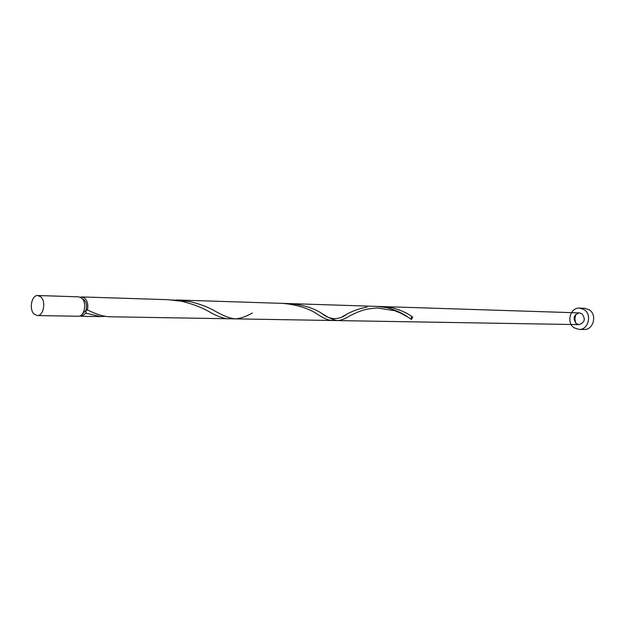 <?xml version="1.0" encoding="UTF-8"?>
<svg xmlns="http://www.w3.org/2000/svg" width="625" height="625" viewBox="0 0 625 625"><rect width="100%" height="100%" fill="white"/><g stroke="black" fill="none" stroke-linecap="round" stroke-linejoin="round"><path stroke-width="0.94" d="M34.125 314.086L37.312 315.555C43.453 316.156 46.266 301.578 40.883 296.945L37.805 295.516C31.633 294.859 28.773 309.367 34.125 314.086M37.805 295.516L78.75 296.836L81.828 298.211C87.211 302.711 84.406 316.828 78.273 316.242L37.312 315.555M82.531 298.977L84.25 299.977C86.672 302.805 87.188 306.359 85.805 310.641L82.156 314.281M574.172 327.828L579.07 329.43C588.305 330.055 592.328 314.617 584.188 309.641L579.594 308.102C570.25 307.25 566.031 322.727 574.172 327.828M579.07 329.43L584.195 329.484C593.398 330.102 597.398 314.773 589.289 309.828L584.711 308.297L579.594 308.102M80.289 297.18L81.844 296.93L84.93 298.312C87.555 301.195 88.391 305.055 87.438 309.891L85.805 310.641L86.086 313.195L81.375 316.289L79.828 315.969M86.086 313.195L100.461 316.609L104.977 316.328M81.844 296.93L168.43 299.711L181.867 301.32C192.789 304.023 201.984 307.531 209.461 311.844C216.766 316.117 222.906 318.414 227.867 318.742L331.594 320.484L334.602 320.117M252.305 313.031C245.672 316.727 239.945 318.672 235.109 318.867C229.625 318.359 222.445 315.484 213.562 310.242C206.828 306.617 198.898 303.727 189.766 301.57L172.453 299.945M227.867 318.742L109.445 316.766C103.156 316.453 95.82 314.164 87.438 309.891M176.461 299.969L282.969 303.383C297.68 304.82 309.438 308.609 318.25 314.766C323.656 318.328 328.109 320.234 331.594 320.484M342.297 316.664L347.094 314.078C352.68 310.922 359.32 308.586 367.031 307.078M282.969 303.383L377.18 306.406L387.094 307.695C395.938 310.195 402.898 313.359 407.969 317.188L411.469 319.469C410.727 317.938 411.078 317.094 412.523 316.938L410.922 315.875C406.117 312.547 399.969 309.875 392.453 307.867L379.898 306.57M407.969 317.188L400.766 313.172L394.812 310.727L377.281 307.961C365.203 308.953 363.906 309.945 357.18 312.328L350.148 315.656C345.156 318.789 340.961 320.43 337.562 320.586C333.703 320.188 328.406 317.773 321.68 313.328C313.211 307.898 302.492 304.648 289.523 303.594L579.359 312.891C573.578 314.898 572.594 318.516 576.414 323.75L579.078 324.625C584.812 322.562 585.758 318.938 581.93 313.75L579.359 312.891M412.703 317.023L411.469 319.469M575.859 314.25L574.891 318.656L575.648 323.094M81.375 316.289L100.461 316.609M235.109 318.867L579.078 324.625M410.922 315.875L412.523 316.938M321.68 313.328C331.047 321.188 340.312 319.242 347.094 314.078M87.016 309.711L87.82 310.07"/></g></svg>
